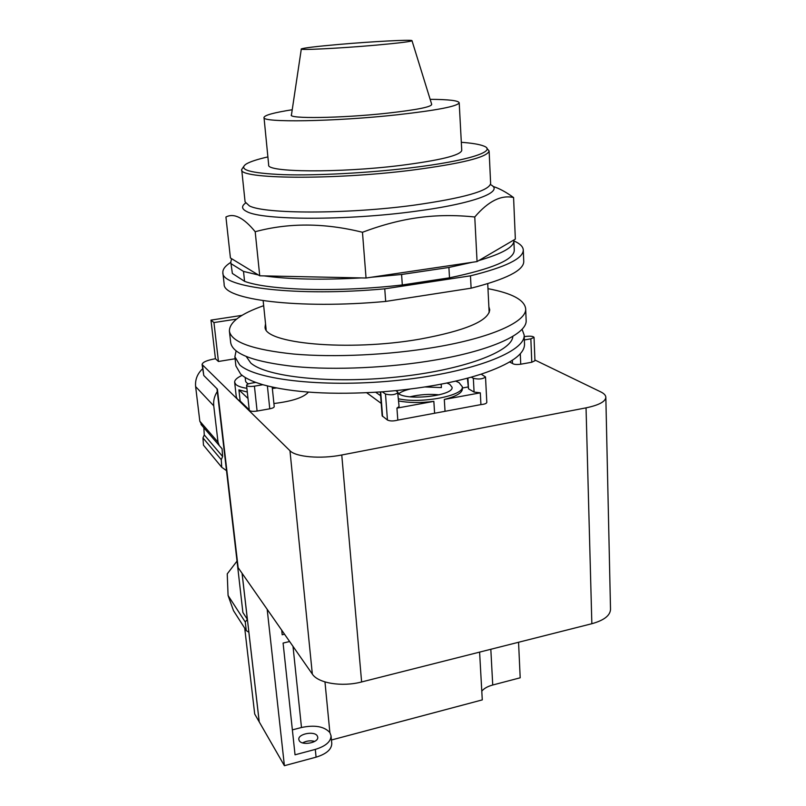 <?xml version="1.0" encoding="UTF-8"?>
<svg xmlns="http://www.w3.org/2000/svg" width="806" height="806" viewBox="0 0 806 806"><rect width="100%" height="100%" fill="white"/><g stroke="black" fill="none" stroke-linecap="round" stroke-linejoin="round"><path stroke-width="1.21" d="M338.721 44.451C371.556 41.559 411.372 39.444 411.977 40.632C411.735 41.499 399.736 43 375.979 45.146C340.152 48.33 298.2 50.415 301.323 48.944C303.721 47.937 316.184 46.436 338.721 44.451M412.007 40.723L431.684 104.286C431.895 106.876 416.863 109.868 386.588 113.263C340.666 118.27 286.996 118.925 291.47 114.825L301.303 49.075M430.142 99.329C448.791 99.45 458.473 100.599 459.198 102.775C457.758 106.291 437.033 110.301 397.005 114.815C334.51 121.666 260.963 122.754 264.005 117.454C264.539 115.198 273.949 112.618 292.235 109.737M459.198 102.775L461.757 150.44C460.417 155.357 439.975 160.354 400.451 165.442C338.762 173.109 265.899 172.323 268.68 164.958L264.005 117.454M461.324 142.299C471.943 143.085 479.399 144.324 483.681 146.017C497.886 151.115 468.236 160.968 410.435 167.86C367.959 173.008 316.607 175.718 283.4 174.67C249.86 173.209 237.548 169.603 246.485 163.85C250.505 161.563 257.638 159.245 267.884 156.908M486.884 148.375L489.111 150.924C487.62 157.19 461.707 163.628 411.372 170.217C331.639 180.262 237.79 179.023 241.689 169.522L243.513 166.761M492.97 186.418C499.166 188.342 506.037 192.05 513.583 197.551C501.211 194.699 488.265 201.178 474.764 216.985C455.239 214.96 436.651 215.152 418.999 217.56C401.378 219.847 382.528 224.743 362.468 232.269C324.526 222.849 288.76 222.668 255.19 231.715C243.744 217.711 233.992 212.814 225.932 217.016L230.425 257.98L259.734 275.803L255.19 231.715M259.734 275.803L366.045 278.02L362.468 232.269M366.045 278.02L477.061 261.577L474.764 216.985M477.061 261.577L515.346 239.12L513.583 197.551M361.239 277.919C321.745 280.075 289.394 279.4 264.207 275.904M401.59 274.483L448.902 267.451L449.506 277.818L402.315 284.951L401.59 274.483L371.022 277.274M472.356 262.272L448.902 267.451M513.795 240.027L513.865 240.772C513.926 247.089 502.259 253.668 478.855 260.519M231.302 263.824L243.513 271.421L244.571 281.344L232.36 273.446L230.788 262.061L231.614 258.696M258.363 274.967L243.513 271.421M402.315 284.951C338.117 292.447 268.882 290.361 244.571 281.344M514.268 250.172L514.278 250.374C513.815 259.744 492.224 268.892 449.506 277.818M232.36 273.446L230.788 262.061M384.754 288.82L470.462 275.833L471.117 288.185L385.681 301.424L384.754 288.82C297.182 296.87 221.076 287.561 222.869 272.67C222.617 269.295 225.267 265.859 230.818 262.353M513.875 240.913C519.981 243.583 523.124 246.646 523.285 250.082C523.195 258.565 505.584 267.139 470.462 275.833M523.749 261.335L523.759 261.567C523.668 270.393 506.128 279.259 471.117 288.185M385.681 301.424C298.381 309.504 222.436 299.58 224.149 284.095L222.869 272.67M217.298 391.504C214.396 395.978 213.217 400.753 213.751 405.831L218.023 442.162L219.242 445.547L222.073 448.771L222.627 456.508L221.257 459.672L221.731 467.268L226.506 470.654M203.837 427.724L204.271 434.918L202.981 437.92L203.465 445.164L204.603 446.544M202.598 368.795C197.329 373.742 195.002 379.676 195.626 386.598L199.828 421.216L202.276 425.921M237.024 561.097L227.242 573.872L228.078 595.503L233.498 610.676L246.273 630.614L248.853 632.236L259.2 721.844L254.706 714.035L244.722 628.186M324.969 681.926L329.876 732.573C324.264 726.428 314.803 724.735 301.484 727.506L292.366 729.873M299.238 740.664L298.825 739.475C297.797 733.883 314.451 730.679 317.282 735.898L317.735 737.168C318.803 742.749 301.938 745.963 299.238 740.664M314.763 741.389C310.552 740.311 306.492 740.815 302.593 742.89M410.053 396.784C419.664 394.517 429.397 393.872 439.24 394.839M246.273 630.614L245.276 622.03L247.361 619.31L242.888 612.5L237.579 565.862M245.276 622.03L228.078 595.503M284.407 634.241L282.201 634.765L281.737 630.443M329.876 732.573L331.034 735.747C330.934 741.651 325.684 746.205 315.297 749.399L295.036 754.809L283.087 643.067L289.515 641.546M242.163 573.973L259.24 721.924L284.397 765.7L316.083 757.166C326.45 753.953 331.679 749.368 331.78 743.414L331.034 735.747M518.56 642.261L520.192 677.796L492.728 685.009C487.62 686.39 483.973 688.445 481.787 691.175M479.6 652.114L482.28 699.89L331.447 739.999M446.856 383.021L449.738 384.301L452.055 387.243C454.121 395.585 407.705 401.096 398.285 393.54L398.134 393.439M396.794 391.323L396.733 390.547M441.184 384.15L441.396 387.585L424.964 386.951M410.183 389.026C404.814 390.316 400.965 391.897 398.627 393.761M242.122 573.902L247.361 619.31M267.229 609.739L284.397 765.7M216.975 388.714L237.72 567.071L312.335 674.098C318.118 683.216 341.996 687.175 361.622 681.957L591.846 623.723C603.906 620.378 610.132 615.613 610.515 609.427L605.84 397.348C605.397 401.68 598.798 405.186 586.043 407.856L341.764 454.987C320.859 459.198 295.742 457.022 289.969 450.735L202.094 364.514C202.487 362.186 206.941 360.252 215.434 358.72L210.96 320.113L213.953 322.561L236.541 319.095M202.094 364.514L203.757 375.465L217.388 389.137L238.223 568.341M242.022 315.358L210.96 320.113M398.517 398.809C421.296 403.977 464.458 395.605 462.301 386.719L459.037 382.628L455.672 381.107M375.687 392.26L380.613 395.706M534.922 360.02L600.762 391.897C604.087 393.519 605.78 395.343 605.84 397.348M235.1 358.761L218.436 361.481L213.953 322.561M218.436 361.481L215.434 358.72M247.301 392.059L238.919 389.852L240.158 401.005L237.488 399.272L236.309 397.076L234.657 382.326L235.836 384.452C237.73 386.185 241.417 387.464 246.888 388.301M242.153 375.364C237.035 377.682 234.536 379.999 234.657 382.326M272.347 388.452L276.518 387.968M308.416 392.119C303.771 397.479 292.266 401.287 273.899 403.524M381.208 403.373L366.7 392.754M462.301 386.719L462.422 388.855C462.201 392.905 456.166 396.431 444.308 399.444L445.033 411.302L434.605 413.246L433.85 401.358C420.611 403.02 408.884 402.889 398.678 400.975M485.514 376.936C482.885 379.102 478.824 379.566 473.334 378.306L471.268 377.137L481.152 374.165L485.514 376.936L486.814 402.406C486.532 403.514 484.567 404.249 480.93 404.602L445.033 411.302M480.93 404.602L480.316 392.834L474.079 392.069L468.508 388.814L467.399 378.205M444.308 399.444L480.316 392.834M398.063 392.492C395.192 394.89 391.001 395.403 385.49 394.043L382.245 391.817L395.776 390.638L397.62 391.877L399.081 406.516L396.935 408.128L433.85 401.358M396.935 408.128L397.811 420.107C393.489 421.246 390.044 421.226 387.444 420.037L382.155 415.836L380.331 391.948M434.605 413.246L397.811 420.107M249.235 409.851L240.158 401.005M238.919 389.852L247.996 398.446M245.165 377.43L245.568 381.147L246.424 382.649L248.49 383.868M467.893 387.011L462.382 388.008M272.206 387.071L274.221 406.617C274.111 407.504 272.63 408.239 269.768 408.803L257.094 411.05C252.641 411.654 250.031 411.342 249.276 410.133L246.565 385.328C246.686 384.472 248.208 383.767 251.14 383.203L255.804 382.417L262.877 384.714L254.424 386.165C249.941 386.749 247.321 386.477 246.565 385.328M524.222 336.686L525.623 336.445C530.298 335.901 533.109 336.203 534.035 337.371L534.942 360.725L531.779 362.247L520.736 364.211C516.686 364.745 513.936 364.503 512.495 363.486L509.594 362.015M512.495 363.486L512.354 360.292M488.879 306.794L489.736 309.766C488.577 320.959 465.253 330.752 419.755 339.155C348.041 351.738 262.575 343.437 265.114 326.652L265.537 323.74M534.035 337.371L530.852 338.822L524.353 339.941M487.983 288.669C511.951 293.203 524.515 299.903 525.673 308.769C526.852 321.564 491.67 337.795 434.676 347.315C389.096 355.033 334.097 357.612 293.837 354.066C252.731 349.774 231.251 342.107 229.398 331.044C229.408 322.168 240.843 313.715 263.673 305.686M481.152 374.165C510.168 364.312 524.625 354.328 524.525 344.182L524.515 343.89M395.776 390.638C424.218 387.746 449.385 383.253 471.268 377.137M262.877 384.714C292.034 392.734 331.82 395.101 382.245 391.817M236.087 350.942L234.878 356.766L235.886 365.884L240.682 374.145C244.027 377.158 249.064 379.918 255.804 382.417M526.137 320.123L526.147 320.405C527.336 333.624 492.275 350.298 435.472 359.98C390.044 367.818 335.215 370.337 295.046 366.569C254.041 362.025 232.591 354.046 230.687 342.621L229.398 331.044M234.878 356.766L239.654 364.826C255.855 380.2 327.206 388.059 400.149 380.12C473.162 372.312 525.683 351.466 524.152 335.014L522.066 329.231M246.304 356.595L250.757 362.992C266.101 376.926 330.47 383.988 396.633 377.037C462.856 370.196 512.203 351.567 512.838 336.354M490.642 183.284L490.653 183.415C489.222 190.861 463.571 198.125 413.68 205.218C346.993 214.245 264.489 214.074 249.397 205.893L245.084 201.873L241.689 169.522M245.518 203.092C241.196 206.255 241.669 209.107 246.948 211.646C262.252 220.3 346.902 220.683 415.281 211.303C474.946 203.515 505.221 191.395 490.401 184.574M221.257 459.672L202.981 437.92M222.627 456.508L204.271 434.918M218.023 442.162L199.828 421.216M213.751 405.831L195.626 386.598M293.031 646.553L301.484 727.506M315.297 749.399L316.083 757.166M490.824 649.273L492.728 685.009M586.043 407.856L591.846 623.723M341.764 454.987L361.622 681.957M289.969 450.735L312.335 674.098M202.548 365.37L203.757 375.465M531.779 362.247L530.852 338.822M474.079 392.069L473.334 378.306M387.444 420.037L385.49 394.043M257.094 411.05L254.424 386.165M269.768 408.803L267.39 385.943M382.568 416.45L380.694 391.928M468.508 388.814L467.913 378.064M520.736 364.211L520.293 353.703M489.111 150.924L490.642 183.697M513.865 240.772L514.278 250.374M523.285 250.082L523.759 261.567M221.731 467.268L203.465 445.164M222.073 448.771L220.753 447.239M219.242 445.547L201.006 424.45M263.159 300.709L266.131 329.573M487.731 283.682L489.161 312.647M525.673 308.769L526.147 320.405M524.525 344.182L524.152 335.014"/></g></svg>
